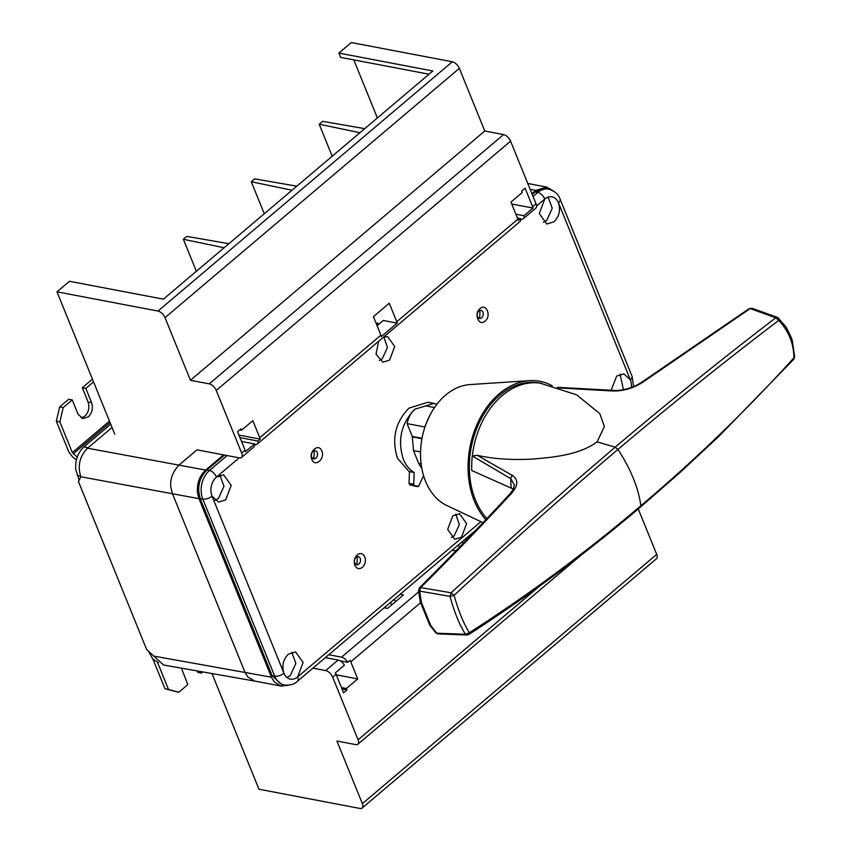 <?xml version="1.0" encoding="UTF-8"?>
<svg xmlns="http://www.w3.org/2000/svg" width="851" height="851" viewBox="0 0 851 851"><rect width="100%" height="100%" fill="white"/><g stroke="black" fill="none" stroke-linecap="round" stroke-linejoin="round"><path stroke-width="1.28" d="M148.734 651.483L152.659 658.844L158.477 662.695M112.055 427.447L87.557 448.19C79.558 456.519 77.345 466.04 80.898 476.762L78.462 481.602L146.659 649.558L163.562 665.014L254.694 681.066M110.736 424.202L83.919 446.903C77.845 452.668 75.122 460.2 75.782 469.497L79.175 480.177M157.509 662.365L168.519 689.47L164.998 688.799L152.978 659.195M254.768 681.077L247.811 676.96L244.918 672.152L172.413 493.612L170.923 487.612C169.828 479.517 172.54 471.986 179.072 465.018L197.006 449.828L239.291 457.881A6.925 3.564 49.7 0 0 241.45 457.466A6.925 3.564 49.7 0 0 241.673 453.072L216.25 390.449A6.925 3.564 49.7 0 0 209.24 383.854L190.443 380.28L165.009 317.646A6.925 3.564 49.7 0 0 157.999 311.062L56.985 291.829L69.442 281.287L163.403 299.169L432.84 70.984L338.868 53.092L340.602 57.368L429.032 74.207M553.224 190.89L546.661 187.071L535.832 190.401L531.918 193.72M378.642 323.529L376.833 325.071M223.558 454.881L205.612 470.071C199.528 475.837 196.804 483.368 197.464 492.665L198.964 498.665L80.888 476.773M93.546 381.865L85.823 388.407L91.6 402.64C93.28 408.161 92.163 412.916 88.281 416.926L82.866 418.596L78.015 414.139L72.239 399.906L63.187 407.576L59.857 421.873L72.335 452.594L77.218 457.061M59.857 421.873L56.336 421.202L68.803 451.924L72.431 456.753L76.367 459.976M168.519 689.47L178.784 692.257L187.837 684.587L181.423 668.163M200.804 671.577L201.421 673.088L202.793 671.918M197.304 670.96L197.9 672.418L201.421 673.088M164.998 688.799L178.784 692.257M153.701 656.089L271.458 677.205L198.964 498.665M72.239 399.906L68.718 399.236L59.655 406.906L56.336 421.202M92.44 379.142L82.302 387.737L88.078 401.97C89.781 407.491 88.674 412.256 84.76 416.256L81.164 417.958M271.458 677.205L274.352 682.013L281.16 686.108L288.042 685.257M200.23 498.58L202.815 499.069L274.713 676.141A20.764 15.02 -79.2 0 0 284.415 685.044L281.83 684.544L272.129 675.651L200.23 498.58C196.9 487.549 199.123 478.017 206.878 469.997L224.504 455.062M532.215 194.454L535.173 191.954L545.991 188.635L548.576 189.124A20.764 15.02 -79.2 0 0 537.758 192.443L533.024 196.443M391.651 604.944L390.609 602.359M459.487 547.182L458.529 544.842M59.655 406.906L63.187 407.576M82.302 387.737L85.823 388.407M284.415 685.044C290.382 685.417 294.712 684.172 297.393 681.311A6.925 3.564 -130.3 0 0 297.616 676.917A13.85 10.01 -79.2 0 1 290.404 679.13A13.85 10.01 -79.2 0 1 283.936 673.205L212.037 496.133A13.85 10.01 -79.2 0 1 216.473 477.071L239.163 457.849M480.932 521.663L297.616 676.917L303.105 662.429L295.584 651.93L288.372 654.142C283.149 659.482 281.67 665.833 283.936 673.205A6.925 3.191 -22.1 0 1 274.713 676.141L272.129 675.651M286.947 677.47L290.34 675.534L295.861 663.376L291.765 652.206M633.633 386.535L632.059 376.323A6.925 3.191 157.9 0 1 630.346 379.823A13.85 10.01 -79.2 0 1 631.389 387.418M535.173 191.954L537.758 192.443A6.925 3.564 49.7 0 1 544.768 199.028A13.85 10.01 -79.2 0 1 551.98 196.815A13.85 10.01 -79.2 0 1 558.447 202.751L630.346 379.823L623.879 373.887L616.667 376.099L611.156 390.173M227.089 455.551L209.463 470.486A20.764 15.02 -79.2 0 0 202.815 499.069A6.925 3.191 157.9 0 0 212.037 496.133L218.505 502.058L225.717 499.845L231.206 485.357L223.685 474.858L216.473 477.071A6.925 3.564 49.7 0 0 209.463 470.486L206.878 469.997M215.048 500.399L218.43 498.463L223.962 486.304L219.856 475.135M423.585 475.645L418.586 486.357L409.842 484.889L409.023 483.336L409.469 471.624L414.171 472.518C409.427 469.72 405.799 465.295 403.289 459.232C397.332 439.882 401.215 423.202 414.926 409.203L433.861 403.395L427.989 402.268L409.054 408.086C395.332 422.085 391.46 438.765 397.417 458.115L409.448 472.018M378.674 341.251L376.014 354.122L382.812 362.196L389.577 360.111L394.726 346.527L387.673 336.688L383.503 337.166M536.545 205.995L544.768 199.028L539.279 213.527L546.799 224.015L554.012 221.803C559.245 216.473 560.713 210.123 558.447 202.751A6.925 3.191 157.9 0 0 560.16 199.251C558.49 194.315 554.618 190.943 548.576 189.124M452.806 515.834L447.669 529.418L454.721 539.268L461.476 537.183L466.625 523.599L459.572 513.759L452.806 515.834M485.102 321.104C491.687 316.051 486.283 302.754 480.017 308.583C473.433 313.636 478.836 326.933 485.102 321.104M311.849 459.423C314.817 467.763 325.39 458.806 321.806 450.987C318.838 442.648 308.253 451.604 311.849 459.423M354.846 565.33C356.686 568.883 359.196 569.564 362.366 567.372C365.249 564.436 366.058 560.947 364.813 556.894C362.973 553.341 360.462 552.65 357.282 554.841C354.41 557.777 353.601 561.277 354.846 565.33M543.342 222.356L546.736 220.42L552.256 208.261L548.15 197.092M433.861 403.395L436.925 404.246M379.376 360.462L382.29 358.728L387.46 347.506L383.833 337.028M451.275 537.534L454.2 535.8L459.37 524.578L455.732 514.1M478.826 310.977A4.149 3 100.8 0 0 477.177 315.327A4.149 3 100.8 0 0 479.432 318.476A4.149 3 100.8 0 0 481.592 317.817A4.149 3 100.8 0 0 483.24 313.466A4.149 3 100.8 0 0 480.985 310.317A4.149 3 100.8 0 0 478.826 310.977M313.094 451.349A4.149 3 100.8 0 0 311.764 457.061A4.149 3 100.8 0 0 313.7 458.838A4.149 3 100.8 0 0 315.859 458.178A4.149 3 100.8 0 0 317.189 452.455A4.149 3 100.8 0 0 315.253 450.679A4.149 3 100.8 0 0 313.094 451.349M356.09 557.245A4.149 3 100.8 0 0 354.441 561.596A4.149 3 100.8 0 0 356.697 564.745A4.149 3 100.8 0 0 358.867 564.075A4.149 3 100.8 0 0 360.516 559.735A4.149 3 100.8 0 0 358.26 556.586A4.149 3 100.8 0 0 356.09 557.245M478.528 318.083L479.719 317.455L480.007 310.349M312.796 458.444L313.987 457.817L314.274 450.711M355.803 564.351L356.984 563.724L357.271 556.618M623.443 389.673L620.06 374.163M421.851 468.539L418.681 463.412L413.48 450.605L412.288 436.425L407.086 423.617C408.299 417.543 410.916 412.735 414.926 409.203L425.745 405.884L434.521 407.555M414.171 472.518L413.714 484.23L414.543 485.783L418.586 486.357M407.086 423.617L424.702 426.968L429.883 415.309M422.022 438.276L412.288 436.425M421.947 438.701L412.214 436.85M468.018 536.8L469.263 537.045M457.774 548.948L455.508 550.863L452.168 550.225M400.098 594.328L403.438 594.966L387.588 608.391L384.248 607.752M211.984 673.545L258.949 789.217L359.973 808.45A6.925 3.564 -130.3 0 0 362.132 808.035A6.925 3.564 -130.3 0 0 362.356 803.652L336.922 741.019L355.718 744.604A6.925 3.564 -130.3 0 0 357.877 744.189A6.925 3.564 -130.3 0 0 358.101 739.796L332.677 677.173L336.071 674.29L343.581 692.799L346.985 689.916L346.4 688.502L357.718 678.907L350.782 661.833A6.925 3.564 49.7 0 0 350.059 660.376L347.793 662.291A6.925 3.564 49.7 0 0 341.517 657.163L328.773 654.738M347.793 662.291L340.134 660.833M462.997 543.544L462.242 541.693M395.375 601.795L394.321 599.221M336.071 674.29A6.925 3.564 -130.3 0 0 335.347 672.843L344.4 665.174A6.925 3.564 -130.3 0 0 338.113 660.036L325.38 657.61M332.677 677.173A6.925 3.564 -130.3 0 0 325.667 670.577L312.923 668.152M362.132 808.035L656.461 558.756A6.925 3.564 -130.3 0 0 656.695 554.373L638.239 508.919M342.038 688.98L346.985 689.916M341.453 687.555L346.4 688.502M336.283 674.832L357.718 678.907M257.3 444.041L519.94 221.611A6.925 3.564 -130.3 0 0 520.589 218.611L518.333 220.526A6.925 3.564 -130.3 0 0 517.897 219.132L396.768 321.721A6.925 3.564 49.7 0 1 397.194 323.125L381.354 336.539A6.925 3.564 -130.3 0 0 380.918 335.145L259.789 437.733A6.925 3.564 49.7 0 1 260.225 439.127L257.959 441.052A6.925 3.564 49.7 0 1 257.3 444.041A6.925 3.564 49.7 0 1 255.14 444.456L254.63 444.36M379.45 323.678L375.993 323.018M257.959 441.052L239.971 437.627M238.94 435.074L260.225 439.127M520.589 218.611L517.44 218.016M241.45 457.466L253.906 446.913A6.925 3.564 -130.3 0 0 254.555 443.924L245.503 451.594A6.925 3.564 -130.3 0 0 245.077 450.2L241.673 453.072M241.514 441.446L254.555 443.924M338.868 53.092L351.314 42.55L452.338 61.783A6.925 3.564 49.7 0 1 459.349 68.367L484.772 131.001L503.569 134.575A6.925 3.564 49.7 0 1 510.579 141.17L536.013 203.793L532.62 206.676A6.925 3.564 49.7 0 1 533.045 208.069L523.993 215.739L515.897 214.197M533.045 208.069L511.759 204.017M377.078 325.688L383.248 320.465L397.194 323.125M259.789 437.733L252.853 420.66L241.535 430.244L240.961 428.819L237.557 431.691L245.077 450.2M377.376 117.959L353.793 59.878M532.62 206.676L525.099 188.167L521.706 191.039L522.28 192.464L510.962 202.059L517.897 219.132M114.779 434.17L56.985 291.829M520.663 219.047L521.174 219.143A6.925 3.564 49.7 0 0 523.333 218.728A6.925 3.564 49.7 0 0 523.993 215.739M484.772 131.001L190.443 380.28M396.768 321.721L389.258 303.222L373.408 316.646L380.918 335.145M536.013 203.793A6.925 3.564 49.7 0 1 535.79 208.187L523.333 218.728M239.695 429.893L241.535 430.244M224.121 247.758L183.359 239.269L186.763 236.397L228.908 243.694M196.358 271.267L183.359 239.269M292.042 190.23L251.29 181.752L254.683 178.87L296.829 186.178M264.278 213.739L251.29 181.752M359.962 132.703L319.21 124.225L322.603 121.342L364.749 128.65M332.198 156.212L319.21 124.225M513.355 489.091L471.731 470.497A76.154 55.06 -79.2 0 1 472.316 455.966L477.241 455.306C493.516 458.997 512.185 460.231 533.258 459.029C553.139 457.285 579.34 455.019 597.094 441.892L604.37 426.574L599.806 413.639L576.563 394.79L539.502 382.982A76.154 55.06 -79.2 0 0 480.262 420.596A76.154 55.06 -79.2 0 0 477.783 505.122A76.154 55.06 -79.2 0 0 486.878 518.546M429.659 624.932L435.712 632.718L438.105 633.899L466.891 635.016L465.454 634.293L436.744 633.197L430.776 625.506L421.362 602.285A3.457 1.245 167.3 0 1 420.213 601.657L429.659 624.932A3.457 1.883 -32.6 0 0 430.776 625.506M477.241 455.306L512.568 475.56A3.457 2.691 118.4 0 0 510.76 478.677L472.316 455.966A76.154 55.06 -79.2 0 1 502.175 395.609A76.154 55.06 -79.2 0 1 541.853 383.429M559.49 387.971L612.454 390.971A3.457 1.957 -85 0 1 613.677 390.396L557.416 387.311M612.454 390.971C623.123 391.247 633.229 388.333 642.75 382.248L750.188 308.562L775.761 317.785C723.116 358.08 669.588 401.204 615.177 447.169A2422.988 1247.928 -130.3 0 0 597.094 441.892M511.174 487.74A88.695 64.123 -79.2 0 1 510.76 478.677L514.398 484.974L513.196 489.399L510.036 493.771A3.457 1.957 42.8 0 1 511.494 493.399C483.038 524.216 452.796 555.607 420.745 587.584L451.083 592.764L533.534 518.068L574.436 482.113L615.177 447.169L617.932 449.434C672.343 403.491 725.946 360.473 778.739 320.401L775.761 317.785L778.591 318.125L778.739 320.401C788.654 330.89 793.717 343.368 793.93 357.835C746.274 410.544 695.235 459.859 640.814 505.792L639.601 507.302M512.568 475.56C518.514 479.826 518.163 485.772 511.494 493.399M793.76 359.271L794.664 356.92L793.76 359.271L718.616 436.595L679.662 472.848L640.452 507.079C586.265 553.118 529.067 595.583 468.837 634.463L466.891 635.016M642.75 382.248A3.457 1.585 -123.8 0 0 641.697 382.248L641.697 382.248C638.378 384.184 638.814 384.535 630.421 387.758C623.932 389.928 618.347 390.811 613.677 390.396M752.061 308.264L748.965 308.732L752.061 308.264L777.771 317.529L786.047 327.029C789.771 333.975 791.898 338.687 792.409 341.155L794.664 356.92M510.036 493.771C481.74 524.418 451.573 555.735 419.532 587.733L420.745 587.584L419.671 591.137L418.532 590.573L419.681 589.711M421.362 602.285L419.671 591.137L450.062 596.37L451.083 592.764L454.094 595.349C509.185 544.055 563.798 495.42 617.932 449.434A103.843 53.485 -130.3 0 1 640.814 505.792C586.69 551.788 529.513 594.126 469.295 632.782L468.071 634.601M450.062 596.37C454.2 611.901 459.338 624.549 465.454 634.293L469.295 632.782C463.391 622.996 458.327 610.529 454.094 595.349L450.062 596.37M485.793 519.695A77.877 56.304 -79.2 0 1 495.037 397.619A77.877 56.304 -79.2 0 1 529.365 380.652L469.837 384.588A62.623 45.273 100.8 0 0 442.222 398.225A62.623 45.273 100.8 0 0 420.607 457.583A62.623 45.273 100.8 0 0 446.807 505.505L483.006 522.642M529.365 380.652A77.877 56.304 -79.2 0 1 552.267 385.822M151.935 654.451L149.776 654.036M80.654 476.135L77.271 475.496M88.121 447.711L83.919 446.903M87.557 448.19L205.612 470.071M530.13 189.316L535.832 190.401M110.077 422.596L73.239 453.796M88.078 401.97L91.6 402.64M72.335 452.594L109.481 421.128M409.023 483.336L413.714 484.23M421.128 463.88L418.681 463.412M413.48 450.605L420.564 451.945M409.842 484.889L414.543 485.783M341.517 657.163L418.671 591.817M350.782 661.833L420.479 602.806M325.667 670.577L338.113 660.036M362.356 803.652L656.695 554.373M358.101 739.796L539.151 586.467M452.338 61.783L157.999 311.062M459.349 68.367L165.009 317.646M503.569 134.575L209.24 383.854M510.579 141.17L216.25 390.449M436.542 633.165A3.457 2.5 100.8 0 0 437.669 633.846A3.457 2.5 100.8 0 0 437.893 633.878M281.16 686.097L254.619 681.045M546.523 187.05L527.758 183.476M297.393 681.311L475.805 530.205M632.059 376.323L560.16 199.251M412.99 485.74L417.692 486.634M357.877 744.189L581.361 554.916M435.712 632.718L438.105 633.899M748.965 308.732L641.697 382.248M419.532 587.733L418.532 590.573L420.213 601.657"/></g></svg>
